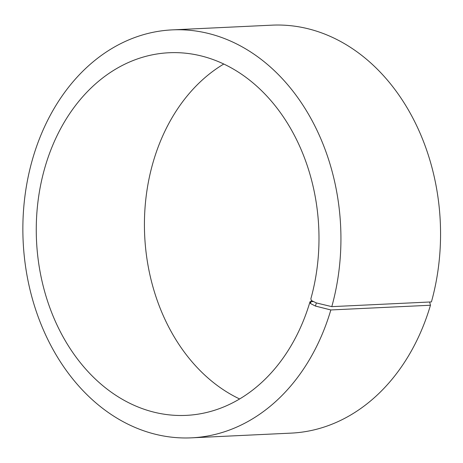 <?xml version="1.0" encoding="UTF-8"?>
<svg xmlns="http://www.w3.org/2000/svg" width="463" height="463" viewBox="0 0 463 463"><rect width="100%" height="100%" fill="white"/><g stroke="black" fill="none" stroke-linecap="round" stroke-linejoin="round"><path stroke-width="0.69" d="M223.774 64.033A181.513 141.261 -92.7 0 0 144.682 235.621A181.513 141.261 -92.7 0 0 239.637 398.967M313.474 301.54L310.019 301.702L310.482 303.531L315.448 306.066L330.842 309.955L430.463 305.239L429.647 302.003M310.482 303.531L311.35 300.504L310.864 298.757A181.513 141.261 -92.7 0 0 169.036 52.747A181.513 141.261 -92.7 0 0 36.519 240.743A181.513 141.261 -92.7 0 0 186.207 415.375A181.513 141.261 -92.7 0 0 310.019 301.702M311.35 300.504L316.345 302.935L315.448 306.066M316.345 302.935L331.792 306.639A204.206 158.919 -92.7 0 0 172.236 29.881A204.206 158.919 -92.7 0 0 23.15 241.373A204.206 158.919 -92.7 0 0 191.549 437.836A204.206 158.919 -92.7 0 0 330.842 309.955M331.792 306.639L431.418 301.922A204.206 158.919 -92.7 0 0 271.862 25.164L172.236 29.881M191.549 437.836L291.175 433.119A204.206 158.919 -92.7 0 0 430.463 305.239"/></g></svg>
